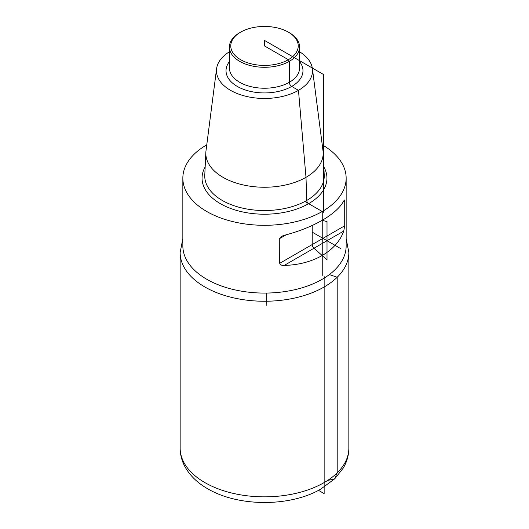 <?xml version="1.0" encoding="UTF-8"?>
<svg xmlns="http://www.w3.org/2000/svg" width="529" height="529" viewBox="0 0 529 529"><rect width="100%" height="100%" fill="white"/><g stroke="black" fill="none" stroke-linecap="round" stroke-linejoin="round"><path stroke-width="0.79" d="M204.855 286.983A84.349 48.701 0 0 0 296.782 297.543A84.349 48.701 0 0 0 348.849 252.551A84.349 48.701 0 0 1 296.782 297.543A84.349 48.701 0 0 1 204.855 286.983A84.349 48.701 0 0 1 180.151 252.551A84.349 48.701 0 0 0 204.855 286.983M289.31 32.705L288.358 32.157A33.744 19.48 180 0 1 288.358 59.704A33.744 19.48 180 0 1 240.642 59.704A33.744 19.48 180 0 1 240.642 32.157A33.744 19.48 180 0 1 288.358 32.157L289.31 32.705A35.093 20.261 180 0 1 299.593 47.035A35.093 20.261 180 0 1 264.5 67.289A35.093 20.261 180 0 1 229.407 47.035A35.093 20.261 180 0 1 239.69 32.705L240.642 32.157M299.593 51.782A48.04 27.733 180 0 1 312.408 68.664A48.04 27.733 180 0 1 264.5 98.46A48.04 27.733 180 0 1 216.592 68.664A48.04 27.733 180 0 1 229.407 51.782M312.408 68.664L323.014 150.851A58.679 33.876 180 0 1 323.159 152.451A58.679 33.876 180 0 1 264.5 187.246A58.679 33.876 180 0 1 205.841 152.451A58.679 33.876 180 0 1 205.986 150.851L216.592 68.664M206.76 144.834A81.651 47.141 0 0 0 182.849 178.167A81.651 47.141 0 0 0 206.766 211.501A81.651 47.141 0 0 0 295.744 221.717A81.651 47.141 0 0 0 346.151 178.167A81.651 47.141 0 0 0 322.24 144.834M182.849 178.167L182.849 245.939A81.651 47.141 0 0 0 206.766 279.272A81.651 47.141 0 0 0 295.744 289.489A81.651 47.141 0 0 0 346.151 245.939L346.151 178.167M343.731 200.954C336.775 214.192 313.029 227.906 284.238 235.299L281.461 236.384L279.742 238.255L279.709 263.323C280.43 264.936 281.937 265.631 284.238 265.413C313.029 264.778 336.775 251.063 343.731 231.067L344.723 225.79L344.723 200.994L344.425 200.035L343.731 200.954M264.5 45.93L288.358 59.704L264.5 45.93L264.5 40.422L323.517 74.496L323.517 212.241L304.869 201.476L322.234 211.501L322.234 275.411M324.145 276.515L324.145 493.603L318.491 490.337M322.234 220.335L327.008 221.611L327.008 259.792L313.981 248.24A3.372 1.951 60 0 1 312.216 244.557L312.216 225.486M340.848 248.69L312.216 232.158M266.59 293.059L266.847 305.517L266.59 293.059M291.697 86.425L298.468 90.333L305.993 177.327L306.747 200.438L305.993 177.327L298.468 90.333L291.697 86.425A3.372 1.951 60 0 1 289.31 82.293L289.31 61.357L289.31 82.293A3.372 1.951 60 0 0 291.697 86.425M288.358 59.704L289.31 61.357L288.358 59.704M308.652 203.658A2.698 1.561 60 0 1 306.747 200.438A2.698 1.561 60 0 0 308.652 203.658M329.349 274.577L337.198 277.242L337.198 472.847L334.579 478.917L327.636 480.438M348.849 448.149C348.796 455.165 346.951 461.784 343.314 467.993L334.718 478.818L320.686 489.14C290.738 506.736 239.082 507.271 207.652 488.763C198.157 483.341 190.896 476.517 185.871 468.304C182.115 462.009 180.21 455.29 180.151 448.149A84.349 48.701 0 0 0 204.855 482.58A84.349 48.701 0 0 0 296.782 493.14A84.349 48.701 0 0 0 348.849 448.149L348.849 252.551L346.151 238.539M299.593 47.035L299.593 67.97A35.093 20.261 180 0 1 264.5 88.231A35.093 20.261 180 0 1 229.407 67.97L229.407 47.035M299.593 61.629A38.465 22.205 180 0 1 264.5 92.932A38.465 22.205 180 0 1 229.407 61.629M323.159 152.451L324.224 175.112A59.744 34.491 180 0 1 264.5 210.542A59.744 34.491 180 0 1 204.776 175.112L205.841 152.451M323.841 166.939A62.442 36.051 180 0 1 264.5 214.219A62.442 36.051 180 0 1 205.159 166.939M344.723 200.994L343.209 201.873M286.229 234.77L279.709 238.533M344.723 225.79L279.709 263.323M343.731 231.067L284.238 265.413M180.151 448.149L180.151 252.551L182.849 238.539"/></g></svg>
